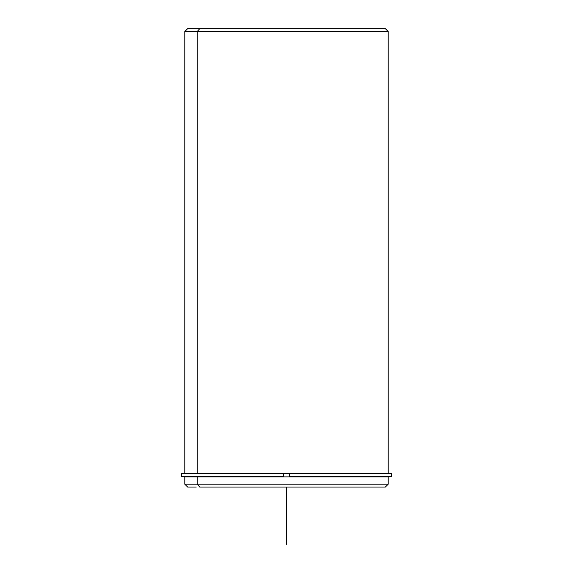 <?xml version="1.0" encoding="UTF-8"?>
<svg xmlns="http://www.w3.org/2000/svg" width="573" height="573" viewBox="0 0 573 573"><rect width="100%" height="100%" fill="white"/><g stroke="black" fill="none" stroke-linecap="round" stroke-linejoin="round"><path stroke-width="0.86" d="M199.003 476.879L199.003 476.306L199.003 476.879M196.253 473.441L289.365 473.441L283.635 473.441L283.635 476.306L181.355 476.306L181.355 473.441L283.635 473.441L283.635 476.306L196.253 476.306M386.202 473.441L289.365 473.441L289.365 476.306L289.365 473.441L391.645 473.441L391.645 476.306L289.365 476.306L386.202 476.306L386.202 476.879L197.241 476.879L388.208 476.879L388.208 484.185L197.241 484.185L197.241 476.879L197.241 484.185L184.793 484.185L197.241 484.185L199.755 487.05L376.748 487.05M196.253 487.05L187.658 487.05L184.793 484.185L184.793 476.879L197.241 476.879M197.241 484.185L388.208 484.185L385.343 487.05L199.755 487.05L197.241 484.185M197.241 31.515L388.208 31.515L197.241 31.515L197.241 473.441L197.241 31.515L184.793 31.515L197.241 31.515L199.755 28.65L197.241 31.515M376.748 28.65L199.755 28.65L385.343 28.65L388.208 31.515L388.208 473.441M184.793 473.441L184.793 31.515L187.658 28.65L199.755 28.65M186.798 476.879L186.798 476.306L283.635 476.306M286.5 487.05L286.5 544.35"/></g></svg>
